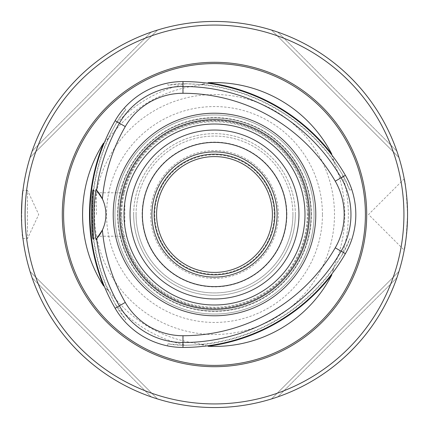 <?xml version="1.0" encoding="UTF-8"?>
<svg xmlns="http://www.w3.org/2000/svg" width="429" height="429" viewBox="0 0 429 429"><rect width="100%" height="100%" fill="white"/><g stroke="black" fill="none" stroke-linecap="round" stroke-linejoin="round"><path stroke-width="0.32" stroke-dasharray="2.15 1.61" d="M214.5 151.904A62.596 62.596 0 0 1 277.096 214.5A62.596 62.596 0 0 1 214.5 277.096A62.596 62.596 0 0 1 151.904 214.5A62.596 62.596 0 0 1 214.5 151.904M278.426 214.5A63.926 63.926 0 0 0 182.539 159.138A63.926 63.926 0 0 0 182.539 269.862A63.926 63.926 0 0 0 278.426 214.5M274.206 214.5A59.706 59.706 0 0 0 184.647 162.789A59.706 59.706 0 0 0 184.647 266.211A59.706 59.706 0 0 0 274.206 214.5M274.828 214.5A60.328 60.328 0 0 0 184.336 162.253A60.328 60.328 0 0 0 184.336 266.747A60.328 60.328 0 0 0 274.828 214.5M311.025 214.5A96.525 96.525 0 0 0 166.238 130.909A96.525 96.525 0 0 0 166.238 298.091A96.525 96.525 0 0 0 311.025 214.5A96.525 96.525 0 0 0 166.238 130.909A96.525 96.525 0 0 0 166.238 298.091A96.525 96.525 0 0 0 311.025 214.5M117.975 214.5A96.525 96.525 0 0 1 262.762 130.909A96.525 96.525 0 0 1 262.762 298.091A96.525 96.525 0 0 1 117.975 214.5A96.525 96.525 0 0 1 262.762 130.909A96.525 96.525 0 0 1 262.762 298.091A96.525 96.525 0 0 1 117.975 214.5M120.388 214.5A94.112 94.112 0 0 1 261.556 132.995A94.112 94.112 0 0 1 261.556 296.005A94.112 94.112 0 0 1 120.388 214.5M308.612 214.5A94.112 94.112 0 0 0 167.444 132.995A94.112 94.112 0 0 0 167.444 296.005A94.112 94.112 0 0 0 308.612 214.5M136.073 214.5A78.427 78.427 0 0 1 214.5 136.073A78.427 78.427 0 0 1 292.927 214.5A78.427 78.427 0 0 1 214.5 292.927A78.427 78.427 0 0 1 136.073 214.5M292.927 214.5A78.427 78.427 0 0 0 175.289 146.579A78.427 78.427 0 0 0 175.289 282.421A78.427 78.427 0 0 0 292.927 214.5M286.894 214.5A72.394 72.394 0 0 0 178.303 151.807A72.394 72.394 0 0 0 178.303 277.193A72.394 72.394 0 0 0 286.894 214.5M126.635 192.803L124.807 202.493A90.492 90.492 0 0 1 220.517 124.206A90.492 90.492 0 0 1 304.992 214.5A90.492 90.492 0 0 0 169.257 136.132A90.492 90.492 0 0 0 169.257 292.868A90.492 90.492 0 0 0 304.992 214.5A90.492 90.492 0 0 0 169.257 136.132A90.492 90.492 0 0 0 169.257 292.868A90.492 90.492 0 0 0 304.992 214.5A90.492 90.492 0 0 1 220.517 304.794A90.492 90.492 0 0 1 124.807 226.507C128.657 244.369 124.978 235.248 124.008 214.521C124.968 193.785 128.668 184.604 124.807 202.493L124.807 226.507L126.635 236.197M96.412 214.5L96.412 192.782L96.412 214.5M407.55 214.5A193.05 193.05 0 0 1 214.5 407.55A193.05 193.05 0 0 1 21.45 214.5A193.05 193.05 0 0 1 214.5 21.45A193.05 193.05 0 0 1 407.55 214.5L406.413 235.408L404.241 250.171C405.271 248.745 406.37 236.856 407.545 214.5C406.37 192.149 405.266 180.26 404.241 178.829C405.271 180.255 406.37 192.144 407.545 214.5M22.962 238.631L27.483 238.631L38.733 214.5L27.483 190.369L27.483 238.631L27.483 190.369L22.962 190.369C21.321 188.942 21.321 240.074 22.962 238.631C22.458 237.189 21.954 229.145 21.45 214.5M151.147 396.857C96.096 377.96 51.04 332.904 32.143 277.853C51.04 332.904 96.096 377.96 151.147 396.857L157.497 398.943L151.147 396.857L32.143 277.853L30.057 271.503L32.143 277.853L151.147 396.857M277.853 32.143C332.904 51.04 377.96 96.096 396.857 151.147C377.96 96.096 332.904 51.04 277.853 32.143L271.503 30.057L277.853 32.143L396.857 151.147L398.943 157.497L396.857 151.147L277.853 32.143M396.857 277.853C377.96 332.904 332.904 377.96 277.853 396.857C332.904 377.96 377.96 332.904 396.857 277.853L398.943 271.503L396.857 277.853L277.853 396.857L271.503 398.943L277.853 396.857L396.857 277.853M32.143 151.147C51.04 96.096 96.096 51.04 151.147 32.143C96.096 51.04 51.04 96.096 32.143 151.147L30.057 157.497L32.143 151.147L151.147 32.143L157.497 30.057L151.147 32.143L32.143 151.147M351.807 189.559L349.694 190.106A76.164 76.164 0 0 0 343.5 176.416A185.355 185.355 0 0 0 182.979 83.741A76.164 76.164 0 0 0 168.029 85.221L167.444 83.119M124.244 108.06L125.777 109.615A76.164 76.164 0 0 0 117.02 121.82A185.355 185.355 0 0 0 117.02 307.18A76.164 76.164 0 0 0 125.777 319.385L124.244 320.94M167.444 345.881L168.029 343.779A76.164 76.164 0 0 0 182.979 345.259A185.355 185.355 0 0 0 343.5 252.584A76.164 76.164 0 0 0 349.694 238.894L351.807 239.441M103.475 285.628L108.199 290.83L107.357 288.706L116.956 307.212L125.777 319.385M208.414 82.786L201.544 84.277L203.802 84.61L182.979 83.671L168.029 85.221M331.612 275.086L333.751 268.393L332.336 270.184L343.565 252.617L349.694 238.894M314.044 214.5A99.539 99.539 0 0 0 164.731 128.292A99.539 99.539 0 0 0 164.731 300.708A99.539 99.539 0 0 0 314.044 214.5A99.539 99.539 0 0 0 164.731 128.292A99.539 99.539 0 0 0 164.731 300.708A99.539 99.539 0 0 0 314.044 214.5A99.539 99.539 0 0 0 164.731 128.292A99.539 99.539 0 0 0 164.731 300.708A99.539 99.539 0 0 0 314.044 214.5M307.244 214.5A92.744 92.744 0 0 0 168.125 134.18A92.744 92.744 0 0 0 168.125 294.82A92.744 92.744 0 0 0 307.244 214.5M96.278 239.087A36.197 36.197 0 0 0 96.546 238.792M102.402 230.041A36.197 36.197 0 0 0 102.402 198.959M96.546 190.208A36.197 36.197 0 0 0 96.278 189.913M349.694 190.106L343.565 176.383L333.751 160.607A185.746 185.746 0 0 0 201.544 84.277M333.751 160.607L331.612 153.914M125.777 109.615L116.956 121.788L108.199 138.17A185.746 185.746 0 0 0 108.199 290.83M108.199 138.17L103.475 143.372M168.029 343.779L182.979 345.329L201.544 344.723A185.746 185.746 0 0 0 333.751 268.393M201.544 344.723L208.414 346.214M25.07 214.5A189.43 189.43 0 0 1 309.212 50.45A189.43 189.43 0 0 1 309.218 378.55A189.43 189.43 0 0 1 25.07 214.5M271.503 398.943L398.943 271.503L271.503 398.943M398.943 157.497L271.503 30.057L398.943 157.497M157.497 30.057L30.057 157.497L157.497 30.057M30.057 271.503L157.497 398.943L30.057 271.503M120.994 214.5A93.506 93.506 0 0 1 214.5 120.994A93.506 93.506 0 0 1 308.011 214.5A93.506 93.506 0 0 1 214.5 308.006A93.506 93.506 0 0 1 120.994 214.5M133.66 214.5A80.84 80.84 0 0 1 254.923 144.493A80.84 80.84 0 0 1 254.923 284.507A80.84 80.84 0 0 1 133.66 214.5M295.34 214.5A80.84 80.84 0 0 0 174.083 144.493A80.84 80.84 0 0 0 174.083 284.507A80.84 80.84 0 0 0 295.34 214.5M182.979 81.564L182.979 83.671M115.133 308.269L116.956 307.212M345.388 253.673L343.565 252.617M311.39 214.5A96.89 96.89 0 0 0 166.055 130.588A96.89 96.89 0 0 0 166.055 298.412A96.89 96.89 0 0 0 311.39 214.5M345.388 175.327L343.565 176.383M115.133 120.731L116.956 121.788M182.979 347.436L182.979 345.329M115.347 304.402A133.843 133.843 0 0 0 186.218 345.318M186.218 83.682A133.843 133.843 0 0 0 115.347 124.598M341.934 255.416A133.843 133.843 0 0 0 341.934 173.584M94.509 214.5A119.991 119.991 0 0 1 274.496 110.585A119.991 119.991 0 0 1 274.496 318.415A119.991 119.991 0 0 1 94.509 214.5M322.442 214.5A107.942 107.942 0 0 0 214.5 106.558A107.942 107.942 0 0 0 106.558 214.5A107.942 107.942 0 0 0 214.5 322.442A107.942 107.942 0 0 0 322.442 214.5M93.522 239.109L96.412 236.218L126.635 236.218M93.517 189.891L96.412 192.782L126.635 192.782M203.807 84.631C163.358 88.798 131.215 107.357 107.379 140.299M107.379 288.696C131.21 321.643 163.352 340.202 203.802 344.369M332.319 270.173C340.594 252.536 344.755 233.982 344.809 214.5C344.755 195.023 340.594 176.464 332.319 158.832M404.225 178.823L368.549 214.5L404.225 250.177"/><path stroke-width="0.64" d="M214.5 154.172A60.328 60.328 0 0 0 154.172 214.5A60.328 60.328 0 0 0 214.5 274.828A60.328 60.328 0 0 0 274.828 214.5A60.328 60.328 0 0 0 214.5 154.172M272.415 214.5A57.915 57.915 0 0 0 185.542 164.345A57.915 57.915 0 0 0 185.542 264.655A57.915 57.915 0 0 0 272.415 214.5M304.992 214.5A90.492 90.492 0 0 0 169.257 136.132A90.492 90.492 0 0 0 169.257 292.868A90.492 90.492 0 0 0 304.992 214.5M95.94 189.554L96.546 190.208A182.62 182.62 0 0 1 119.391 123.193A73.429 73.429 0 0 1 182.979 86.476A182.62 182.62 0 0 1 341.13 177.788A73.429 73.429 0 0 1 341.13 251.212A182.62 182.62 0 0 1 182.979 342.524A73.429 73.429 0 0 1 119.391 305.807A182.62 182.62 0 0 1 96.546 238.792L95.94 239.446C93.356 222.994 93.356 206.365 95.94 189.554A36.197 36.197 0 0 1 96.278 189.913M115.133 120.731A187.532 187.532 0 0 0 115.133 308.269A78.346 78.346 0 0 0 124.244 320.94C135.972 333.885 150.37 342.203 167.444 345.881A78.346 78.346 0 0 0 182.979 347.436A187.532 187.532 0 0 0 345.388 253.673A78.346 78.346 0 0 0 351.807 239.441C357.159 222.812 357.159 206.188 351.807 189.559A78.346 78.346 0 0 0 345.388 175.327A187.532 187.532 0 0 0 182.979 81.564A78.346 78.346 0 0 0 167.444 83.119C150.37 86.797 135.972 95.115 124.244 108.06A78.346 78.346 0 0 0 115.133 120.731L125.273 126.587A175.826 175.826 0 0 0 102.402 198.959A36.197 36.197 0 0 0 96.546 190.208L102.402 198.959A36.197 36.197 0 0 1 102.402 230.041A175.826 175.826 0 0 0 125.273 302.413A66.634 66.634 0 0 0 182.979 335.73A175.826 175.826 0 0 0 335.247 247.817A66.634 66.634 0 0 0 335.247 181.183A175.826 175.826 0 0 0 182.979 93.27A66.634 66.634 0 0 0 125.273 126.587M93.34 234.588L92.535 214.5L93.517 189.891C90.932 186.765 90.932 242.149 93.517 239.103L93.34 234.588M407.55 214.5A193.05 193.05 0 0 0 117.975 47.313A193.05 193.05 0 0 0 117.975 381.687A193.05 193.05 0 0 0 407.55 214.5M21.45 214.5C21.954 199.85 22.458 191.806 22.962 190.369M208.049 82.733A131.923 131.923 0 0 1 331.842 154.204A188.041 188.041 0 0 0 208.049 82.733L208.414 82.786A188.036 188.036 0 0 1 331.612 153.914L331.842 154.204M331.842 274.796A131.923 131.923 0 0 1 208.049 346.267A188.041 188.041 0 0 0 331.842 274.796L331.612 275.086A188.036 188.036 0 0 1 208.414 346.214L208.049 346.267M214.5 113.218A101.282 101.282 0 0 1 315.782 214.5A101.282 101.282 0 0 1 214.5 315.782A101.282 101.282 0 0 1 113.218 214.5A101.282 101.282 0 0 1 214.5 113.218M277.096 214.5A62.596 62.596 0 0 0 214.5 151.904A62.596 62.596 0 0 0 151.904 214.5A62.596 62.596 0 0 0 214.5 277.096A62.596 62.596 0 0 0 277.096 214.5M286.615 214.5A72.115 72.115 0 0 0 178.443 152.043A72.115 72.115 0 0 0 178.443 276.957A72.115 72.115 0 0 0 286.615 214.5M95.94 239.446A36.197 36.197 0 0 0 96.278 239.087M96.546 238.792A36.197 36.197 0 0 0 102.402 230.041L96.546 238.792M103.614 285.971L103.475 285.628A188.036 188.036 0 0 1 103.475 143.372L103.614 143.029A188.041 188.041 0 0 0 103.614 285.971A131.923 131.923 0 0 1 103.614 143.029M366.698 214.5A152.198 152.198 0 0 0 138.401 82.69A152.198 152.198 0 0 0 138.401 346.31A152.198 152.198 0 0 0 366.698 214.5M403.93 214.5A189.43 189.43 0 0 0 119.788 50.45A189.43 189.43 0 0 0 119.788 378.55A189.43 189.43 0 0 0 403.93 214.5M309.384 214.5A94.884 94.884 0 0 0 167.058 132.325A94.884 94.884 0 0 0 167.058 296.675A94.884 94.884 0 0 0 309.384 214.5M125.273 302.413L115.133 308.269M335.247 181.183L345.388 175.327M335.247 247.817L345.388 253.673M182.979 93.27L182.979 81.564M182.979 335.73L182.979 347.436M298.959 214.5A84.459 84.459 0 0 0 172.27 141.356A84.459 84.459 0 0 0 172.27 287.644A84.459 84.459 0 0 0 298.959 214.5M365.406 214.5A150.906 150.906 0 0 0 139.05 83.811A150.906 150.906 0 0 0 139.05 345.189A150.906 150.906 0 0 0 365.406 214.5"/></g></svg>
